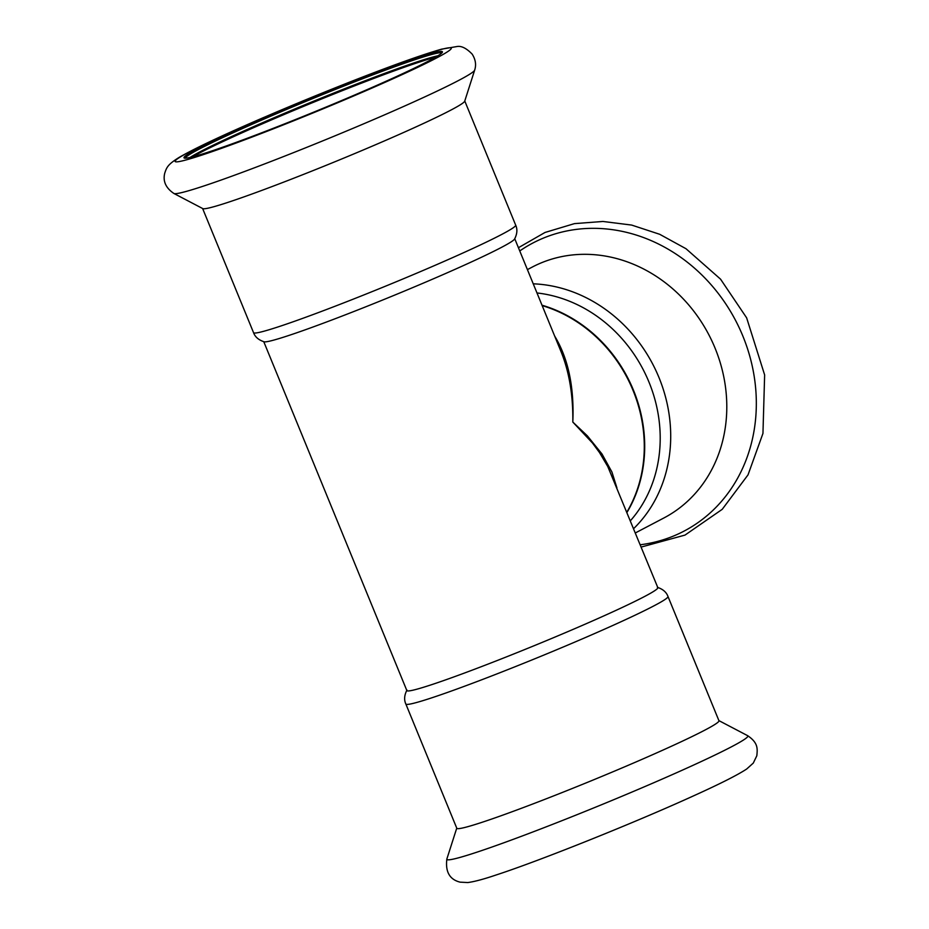<?xml version="1.0" encoding="UTF-8"?>
<svg xmlns="http://www.w3.org/2000/svg" width="929" height="929" viewBox="0 0 929 929"><rect width="100%" height="100%" fill="white"/><g stroke="black" fill="none" stroke-linecap="round" stroke-linejoin="round"><path stroke-width="1.39" d="M173.92 193.487L202.801 208.607A141.672 7.095 -22.3 0 0 336.333 161.181A141.672 7.095 -22.3 0 0 464.709 101.191L474.661 70.139C476.414 64.844 475.578 59.491 472.153 54.103C466.625 48.436 461.725 45.881 457.451 46.45L441.658 49.144C421.812 54.788 390.273 66.11 347.04 83.122L263.662 117.507C222.426 135.309 194.173 148.652 178.914 157.535C167.661 164.607 166.663 167.371 164.723 173.258C162.761 181.248 165.827 187.995 173.92 193.487A162.668 8.14 -22.3 0 0 327.252 139.025A162.668 8.14 -22.3 0 0 474.661 70.139M515.676 225.132A141.672 7.095 -22.3 0 1 387.3 285.447A141.672 7.095 -22.3 0 1 253.536 332.64C255.08 336.937 258.61 339.991 264.138 341.802A135.634 6.793 -22.3 0 0 365.457 306.93A135.634 6.793 -22.3 0 0 501.23 247.509A135.634 6.793 -22.3 0 0 514.561 239.09C517.221 233.934 517.592 229.277 515.676 225.132L464.779 101.006M186.415 155.189A139.652 6.991 -22.3 0 0 184.29 158.058A139.652 6.991 -22.3 0 0 315.86 111.271A139.652 6.991 -22.3 0 0 442.39 52.198A139.652 6.991 -22.3 0 0 327.682 91.379A139.652 6.991 -22.3 0 0 186.415 155.189M441.786 52.988A138.653 6.944 -22.3 0 0 323.35 94.259A138.653 6.944 -22.3 0 0 187.704 155.758A138.653 6.944 -22.3 0 0 185.277 158.197M437.907 55.798A138.653 6.944 -22.3 0 0 313.073 101.424A138.653 6.944 -22.3 0 0 190.538 157.129A138.653 6.944 -22.3 0 0 190.015 157.465M435.585 57.192A139.652 6.991 -22.3 0 0 312.365 102.747A139.652 6.991 -22.3 0 0 192.651 156.827M554.648 336.031C568.258 358.431 574.308 387.114 572.81 422.056L592.423 442.959L599.484 452.528L607.775 466.532L657.837 587.639A135.634 6.793 157.7 0 1 644.401 596.592A135.634 6.793 157.7 0 1 504.528 657.639A135.634 6.793 157.7 0 1 406.856 690.584L263.766 341.698M514.759 238.765L561.035 351.603C569.256 371.937 573.181 395.417 572.81 422.056L587.36 435.852L602.004 454.002L611.932 472.025L616.902 487.818M542.164 305.606A135.634 119.655 62.3 0 1 626.866 512.111M405.845 704.008A141.672 7.095 157.7 0 0 539.61 656.815A141.672 7.095 157.7 0 0 667.986 596.499L718.953 720.753A141.672 7.095 157.7 0 1 590.565 781.068A141.672 7.095 157.7 0 1 456.801 828.262L405.845 704.008C403.929 699.862 404.301 695.206 406.96 690.05M626.982 512.402A135.634 119.655 -117.7 0 0 643.855 461.643A135.634 119.655 -117.7 0 0 542.013 305.211M630.408 520.751A135.634 119.655 -117.7 0 0 648.976 382.086A135.634 119.655 -117.7 0 0 536.985 292.96M527.405 269.619L532.224 267.087A141.672 124.974 62.3 0 1 708.699 334.475A141.672 124.974 62.3 0 1 663.863 517.987L635.401 532.921M451.215 48.111A149.197 7.467 -22.3 0 0 240.332 127.749A149.197 7.467 -22.3 0 0 248.089 138.549A149.197 7.467 -22.3 0 0 451.215 48.111M718.895 720.614L747.601 735.652A162.668 8.14 157.7 0 1 600.459 805.176A162.668 8.14 157.7 0 1 446.861 859L456.754 828.122M533.234 283.821A141.672 124.974 62.3 0 1 658.986 377.569A141.672 124.974 62.3 0 1 633.636 528.636M519.752 250.958A162.668 143.496 62.3 0 1 742.863 336.077A162.668 143.496 62.3 0 1 640.255 544.766M253.536 332.64L202.627 208.526M667.986 596.499C666.441 592.191 662.911 589.137 657.384 587.337M747.601 735.652C758.412 742.875 757.472 749.018 756.821 755.753L753.28 763.092L746.695 769.003C737.754 774.914 720.335 783.728 694.439 795.456C635.912 822.223 540.318 860.591 496.167 874.967C483.788 879.171 474.324 881.702 467.798 882.55L460.122 882.155C449.682 879.577 445.258 871.855 446.861 859M518.428 247.718L545.021 232.459L574.47 223.622L602.921 221.462L631.662 225.073L659.671 234.282L685.997 248.717L720.544 279.153L746.637 317.834L764.637 374.944L762.953 433.413L748.008 474.893L722.228 509.324L684.998 535.092L641.196 547.053"/></g></svg>
